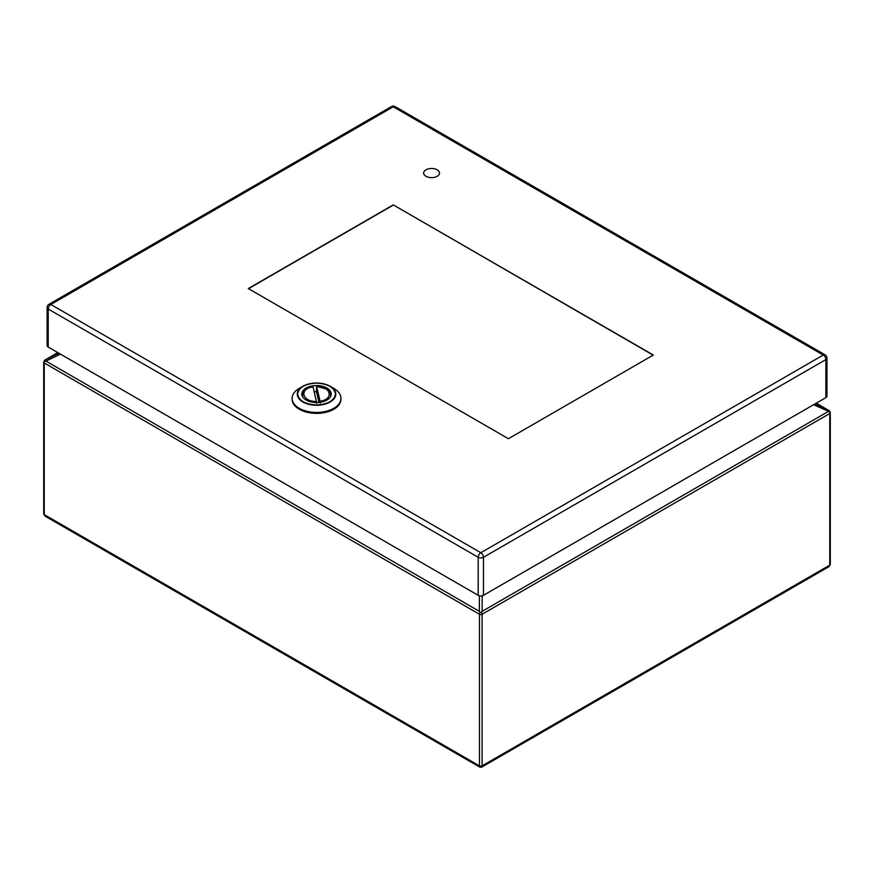 <?xml version="1.0" encoding="UTF-8"?>
<svg xmlns="http://www.w3.org/2000/svg" width="874" height="874" viewBox="0 0 874 874"><rect width="100%" height="100%" fill="white"/><g stroke="black" fill="none" stroke-linecap="round" stroke-linejoin="round"><path stroke-width="1.31" d="M483.453 595.314A3.715 2.141 180 0 1 478.198 595.314L478.198 557.284L48.212 309.025A3.715 2.141 120 0 1 50.834 304.48A3.715 2.141 -120 0 0 48.977 304.294L391.399 106.606A3.715 2.141 60 0 1 393.256 106.781A3.715 2.141 120 0 1 395.114 106.606L825.1 354.855A3.715 2.141 120 0 0 823.242 355.041L393.256 106.781L50.834 304.48L480.831 552.729L823.242 355.041A3.715 2.141 -120 0 1 825.875 359.585A3.715 2.141 0 0 0 826.957 358.078L826.957 396.108A3.715 2.141 180 0 1 825.875 397.626L825.875 359.585L483.453 557.284L483.453 595.314L825.875 397.626M48.977 304.294A3.715 3.715 0 0 0 47.12 307.517A3.715 2.141 0 0 0 48.212 309.025L48.212 347.065L478.198 595.314M48.212 347.065A3.715 2.141 180 0 1 47.12 345.547L47.12 307.517M653.348 355.041L393.256 204.877L248.314 288.551L508.417 438.715L653.348 355.041M653.14 355.161L393.256 204.877M437.175 176.297A7.932 4.578 180 0 1 428.533 177.28A7.932 4.578 180 0 1 423.639 173.052A7.932 4.578 180 0 1 431.57 168.474A7.932 4.578 180 0 1 439.491 173.052A7.932 4.578 180 0 1 437.175 176.297M316.541 402.521A14.705 8.489 180 0 1 301.836 394.032A14.705 8.489 180 0 1 316.541 385.543A14.705 8.489 180 0 1 331.246 394.032A14.705 8.489 180 0 1 316.541 402.521M316.541 404.968C327.969 404.28 334.283 400.631 335.485 394.032C334.283 387.433 327.969 383.784 316.541 383.096C305.113 383.784 298.799 387.433 297.597 394.032C298.799 400.631 305.113 404.28 316.541 404.968L316.639 404.968M299.279 388.384A24.406 14.093 0 0 0 292.135 398.336A24.406 14.093 0 0 0 316.541 412.43A24.406 14.093 0 0 0 340.936 398.336A24.406 14.093 0 0 0 333.792 388.384L330.154 386.275A19.25 11.122 0 0 0 316.541 383.02A19.25 11.122 0 0 0 302.928 386.275L299.279 388.384M312.936 386.636C303.158 388.875 304.043 392.262 303.3 392.109L302.524 396.61M316.563 403.362L316.377 401.472C302 401.854 298.974 388.657 313.045 386.865L312.859 387.193M330.547 396.61L330.656 394.065L329.531 391.771L326.832 389.192L316.596 386.363M320.037 401.199L316.694 386.592C331.082 386.221 334.087 399.396 320.037 401.199L320.212 403.078M316.519 386.909L316.519 391.727L318.955 402.411M314.181 391.836A14.246 8.227 180 0 1 316.519 391.727M316.377 401.472L313.045 386.865M829.47 410.846L830.3 412.768A1.857 1.071 180 0 1 829.754 413.522L482.087 614.258L482.087 765.875L480.766 766.64L479.455 765.875A1.857 1.071 0 0 0 482.087 765.875L829.754 565.15L828.858 566.723L481.694 767.154L479.837 767.154L45.142 516.173L44.246 514.611L479.455 765.875L479.455 614.258L44.246 362.983L44.246 514.611A1.857 1.071 0 0 1 43.7 513.857L43.7 362.229A1.857 1.071 180 0 0 44.246 362.983A3.092 1.792 -60 0 1 44.738 361.104L44.738 360.154L45.918 359.476L44.738 360.154L44.738 361.104L45.918 361.082L479.378 611.341L479.378 595.773M815.103 403.843L828.082 410.015L829.262 410.693L829.262 411.643L813.585 404.717M828.661 410.332L816.261 403.176L829.262 410.693L829.262 411.643A3.092 1.792 -120 0 1 829.754 413.522L829.754 565.15A1.857 1.071 0 0 0 830.3 564.396L828.858 566.723M481.596 612.368L479.946 612.368A3.092 1.792 -60 0 0 479.455 614.258A1.857 1.071 180 0 0 482.087 614.258A3.092 1.792 -120 0 0 481.596 612.368L482.164 611.341L828.082 411.621M479.946 612.368L479.378 611.341M393.256 205.117L248.533 288.671M478.198 557.284A3.715 2.141 0 0 0 483.453 557.284A3.715 2.141 60 0 0 480.831 552.729A3.715 2.141 120 0 0 478.198 557.284M302.917 386.275A19.25 11.122 0 0 0 298.766 398.424A19.25 11.122 0 0 0 316.639 405.252A19.25 11.122 0 0 0 334.349 398.369A19.25 11.122 0 0 0 330.154 386.275C321.075 381.96 311.996 381.96 302.928 386.275M292.135 398.336L292.135 399.287A24.406 14.093 0 0 0 316.541 413.38A24.406 14.093 0 0 0 340.936 399.287L340.936 398.336M482.164 595.806L482.164 611.341M45.339 359.793L57.793 352.593L45.918 359.476L58.951 353.271M60.481 354.145L45.918 361.082M395.114 106.606A3.715 3.715 0 0 0 391.399 106.606M826.957 358.078A3.715 3.715 0 0 0 825.1 354.855M302.295 395.135L302.295 396.151M330.776 395.135L330.776 396.151M830.3 412.768L830.3 564.396M45.142 516.173L43.7 513.857M44.53 360.307L43.7 362.229"/></g></svg>
